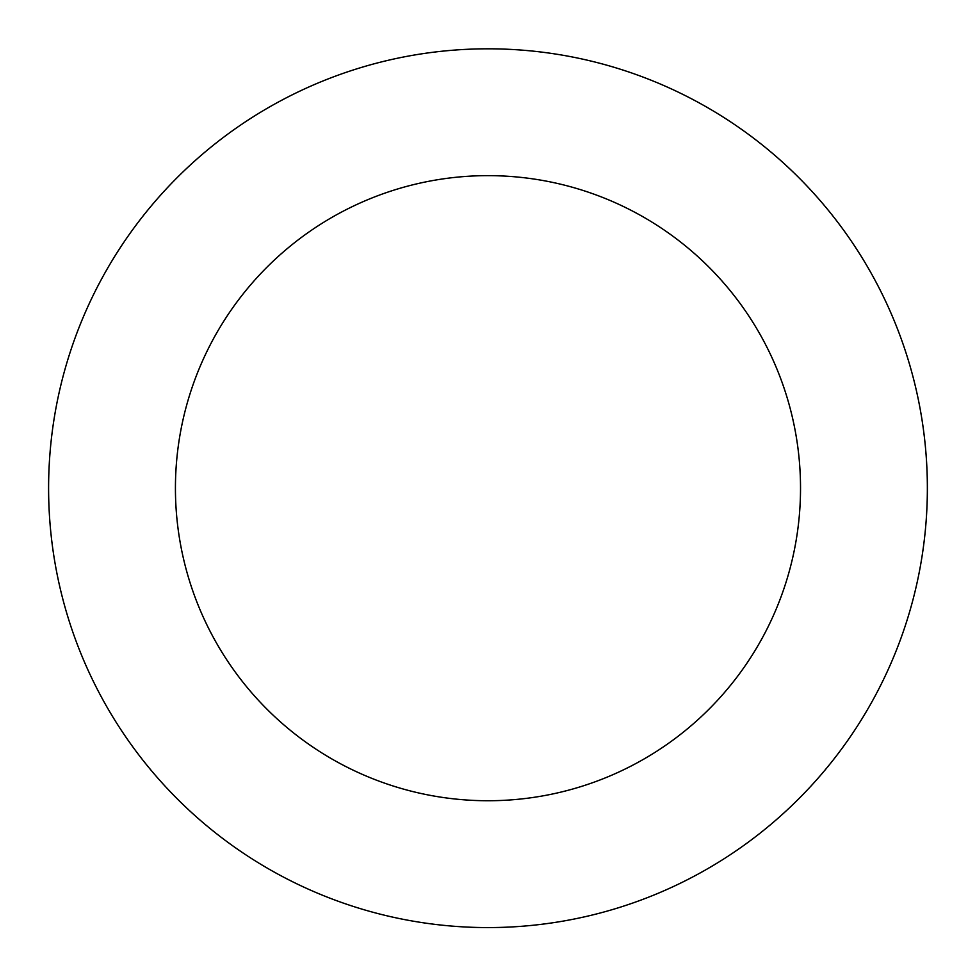 <?xml version="1.0" encoding="UTF-8"?>
<svg xmlns="http://www.w3.org/2000/svg" width="976" height="976" viewBox="0 0 976 976"><rect width="100%" height="100%" fill="white"/><g stroke="black" fill="none" stroke-linecap="round" stroke-linejoin="round"><path stroke-width="1.46" d="M98.637 284.541A439.395 439.395 0 0 0 506.288 927.2A439.395 439.395 0 0 0 859.014 252.833A439.395 439.395 0 0 0 98.637 284.541M211.023 343.332A312.552 312.552 0 0 0 501.005 800.466A312.552 312.552 0 0 0 751.91 320.775A312.552 312.552 0 0 0 211.023 343.332"/></g></svg>
